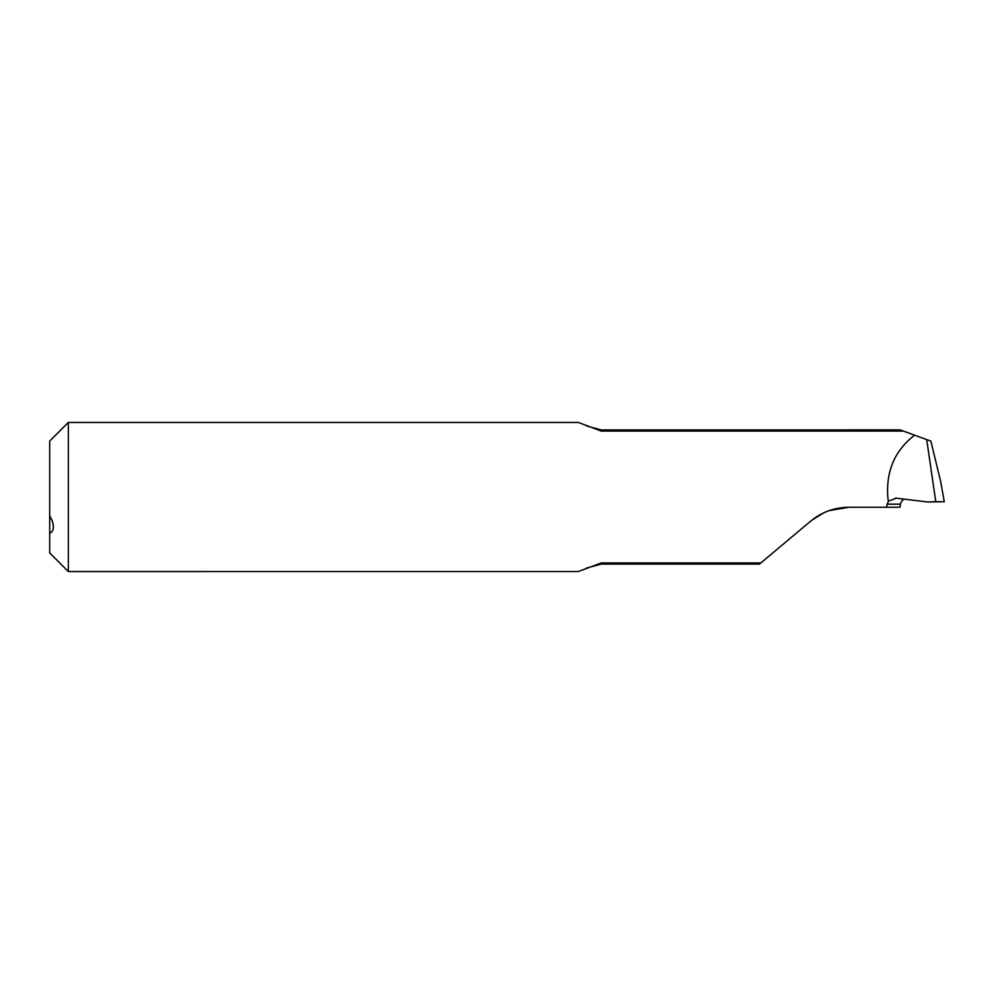 <?xml version="1.0" encoding="UTF-8"?>
<svg xmlns="http://www.w3.org/2000/svg" width="994" height="994" viewBox="0 0 994 994"><rect width="100%" height="100%" fill="white"/><g stroke="black" fill="none" stroke-linecap="round" stroke-linejoin="round"><path stroke-width="1.49" d="M811.7 520.297L823.566 512.916M49.7 533.132C53.589 531.678 54.372 527.392 52.048 520.297L49.7 515.886L49.7 552.913L68.337 571.55L68.337 422.45L49.7 441.087L49.7 515.886M68.337 422.45L578.359 422.45L601.208 431.073L601.208 429.905L900.117 429.905L914.592 435.173C894.923 450.357 886.002 470.97 887.804 497L888.338 501.2L886.337 507.251L848.926 507.251L829.145 510.63M586.286 568.121L601.208 564.095L759.478 564.095L760.857 562.939L601.208 562.939L578.346 571.538L68.337 571.55M760.857 562.939L810.595 521.204C821.603 512.096 834.376 507.449 848.926 507.251L841.21 507.748M903.31 431.073L601.208 431.073M886.337 507.251L899.943 507.251L900.514 504.169A7.455 7.045 159.3 0 1 904.217 499.087M914.592 435.173L926.706 439.584L935.789 501.709L944.3 501.709L927.613 501.97L895.395 498.069M926.706 439.584L930.844 441.087L940.684 481.531L944.275 501.709L940.684 481.531M852.666 429.855L900.117 429.905M896.526 498.131L888.338 501.2M935.789 501.709L927.613 501.97M886.971 504.169L900.514 504.169M601.208 564.095L601.208 562.939M586.286 425.879L601.208 429.905"/></g></svg>
